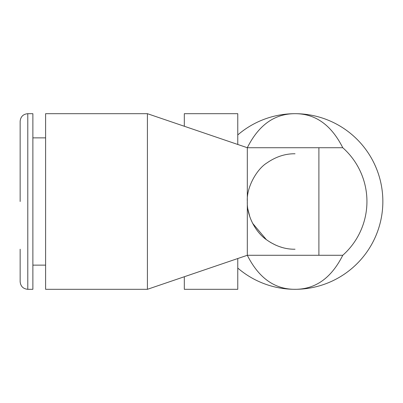 <?xml version="1.0" encoding="UTF-8"?>
<svg xmlns="http://www.w3.org/2000/svg" width="403" height="403" viewBox="0 0 403 403"><rect width="100%" height="100%" fill="white"/><g stroke="black" fill="none" stroke-linecap="round" stroke-linejoin="round"><path stroke-width="0.6" d="M281.788 247.346L279.783 246.722M275.833 245.19L270.529 242.45M266.358 239.644L252.565 223.262M249.8 216.703L247.996 209.525M295.036 153.775C285.309 153.639 275.934 156.691 266.917 162.943C256.525 169.3 246.349 187.798 247.316 201.5C246.701 215.756 255.643 232.294 266.504 239.75C275.662 246.223 285.178 249.381 295.036 249.225M20.15 249.225L20.15 281.677C20.603 286.311 23.147 288.86 27.787 289.314L27.787 113.686C23.147 114.14 20.603 116.689 20.15 121.323L20.15 201.5M27.787 289.314L32.875 289.314L32.875 113.686L27.787 113.686M147.412 113.686L45.604 113.686L45.604 289.314L147.412 289.314L247.316 255.28L147.412 289.314L147.412 113.686L247.316 147.72L247.316 255.28L342.762 255.28C331.387 277.979 315.478 289.324 295.036 289.314C274.665 289.359 258.756 278.02 247.316 255.28M237.77 268.066A87.814 87.814 0 0 0 382.85 201.5A87.814 87.814 0 0 0 295.036 113.686C315.413 113.641 331.321 124.98 342.762 147.72L247.316 147.72C258.691 125.021 274.599 113.676 295.036 113.686A87.814 87.814 0 0 0 237.77 134.934M342.762 147.72A71.905 71.905 0 0 1 342.762 255.28M247.316 147.72L318.899 147.72L318.899 255.28M237.77 144.465L237.77 113.686L184.317 113.686L184.317 126.26M184.317 276.74L184.317 289.314L237.77 289.314L237.77 258.535M32.875 265.134L45.604 265.134M32.875 137.866L45.604 137.866"/></g></svg>
